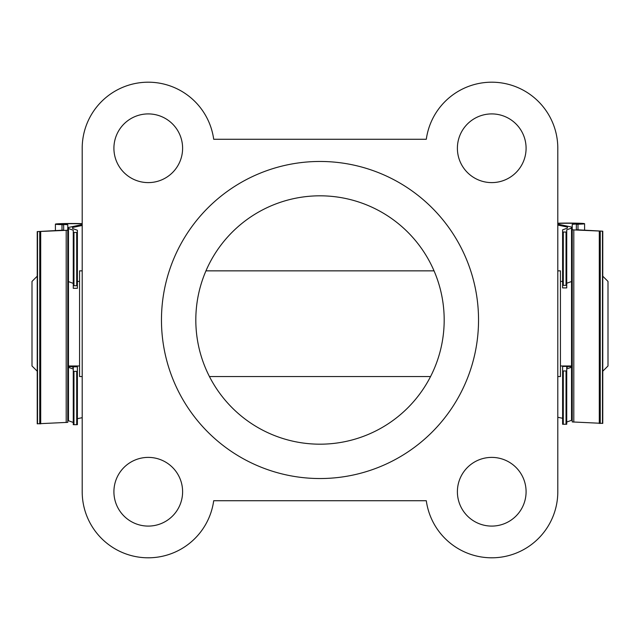 <?xml version="1.0" encoding="UTF-8"?>
<svg xmlns="http://www.w3.org/2000/svg" width="640" height="640" viewBox="0 0 640 640"><rect width="100%" height="100%" fill="white"/><g stroke="black" fill="none" stroke-linecap="round" stroke-linejoin="round"><path stroke-width="0.96" d="M37.232 371.208L32 365.976L32 281.424L37.232 276.192M602.768 276.192L608 281.424L608 365.976L602.768 371.208M572.224 270.856L571.536 270.856L571.536 376.544L572.224 376.544M82.2 270.856L79.56 270.856L79.56 376.544L82.2 376.544M557.8 270.856L560.44 270.856L560.44 376.544L557.8 376.544M67.776 270.856L68.464 270.856L68.464 376.544L67.776 376.544M557.8 223.48A12.024 0.464 180 0 1 571.312 223.272A12.024 0.464 180 0 1 580.128 223.72A12.024 0.464 180 0 1 575.44 224.08L572.224 224.336L572.224 229.728L573.8 229.912L602.768 231.184L576.344 229.728L576.344 224.352L577.992 224.224A16.488 0.632 0 0 0 584.592 223.72A16.488 0.632 0 0 0 575.24 223.144A16.488 0.632 0 0 0 557.8 223.224M571.536 415.488A12.024 0.464 180 0 1 572.224 415.496M572.224 378.368L572.224 416.544M572.224 224.336L572.224 268.456M572.224 229.728L572.224 421.936L602.632 423.376M557.8 417.272L562.608 418.272M557.8 225.056L567.416 227.056L567.416 228.112L562.608 229.832L562.608 287.904L566.728 287.888L566.728 285.344L562.608 285.344M562.608 232.048L566.728 232.048L566.728 229.832L571.536 228.112L571.536 227.056L557.8 224.128M567.416 227.056L567.416 228.112M567.416 365.976L567.416 367.256L566.728 367.488M562.608 366.424L562.608 424.256L566.728 424.256L566.728 366.376L562.608 366.424M562.608 370.96L566.728 370.96M566.728 232.048L566.728 285.344M571.536 228.112L571.536 281.52L566.728 283.24M566.728 368.88L571.536 367.256L571.536 420.32L566.728 422.04M567.416 366.512L571.536 366.512M182.608 491.744A34.352 34.352 0 0 1 148.256 526.088A34.352 34.352 0 0 1 113.912 491.744A34.352 34.352 0 0 1 148.256 457.392A34.352 34.352 0 0 1 182.608 491.744M182.608 148.256A34.352 34.352 0 0 1 148.256 182.608A34.352 34.352 0 0 1 113.912 148.256A34.352 34.352 0 0 1 148.256 113.912A34.352 34.352 0 0 1 182.608 148.256M526.088 491.744A34.352 34.352 0 0 1 491.744 526.088A34.352 34.352 0 0 1 457.392 491.744A34.352 34.352 0 0 1 491.744 457.392A34.352 34.352 0 0 1 526.088 491.744M526.088 148.256A34.352 34.352 0 0 1 491.744 182.608A34.352 34.352 0 0 1 457.392 148.256A34.352 34.352 0 0 1 491.744 113.912A34.352 34.352 0 0 1 526.088 148.256M161.464 320A158.536 158.536 0 0 0 320 478.536A158.536 158.536 0 0 0 478.536 320A158.536 158.536 0 0 0 320 161.464A158.536 158.536 0 0 0 161.464 320M444.184 320A124.184 124.184 0 0 1 320 444.184A124.184 124.184 0 0 1 195.816 320A124.184 124.184 0 0 1 320 195.816A124.184 124.184 0 0 1 444.184 320M557.8 491.744L557.8 148.256A66.056 66.056 0 0 0 496.248 82.352A66.056 66.056 0 0 0 426.304 139.272L213.696 139.272A66.056 66.056 0 0 0 143.752 82.352A66.056 66.056 0 0 0 82.2 148.256L82.2 491.744A66.056 66.056 0 0 0 143.752 557.648A66.056 66.056 0 0 0 213.696 500.728L426.304 500.728A66.056 66.056 0 0 0 496.248 557.648A66.056 66.056 0 0 0 557.8 491.744M73.272 367.576L72.584 367.328L72.584 365.976M82.2 223.896A12.024 0.464 0 0 0 68.688 223.688A12.024 0.464 0 0 0 59.872 224.128A12.024 0.464 0 0 0 64.56 224.496L67.776 224.744L67.776 230.136L66.2 230.328L37.232 231.6L63.656 230.136L63.656 224.768L62.008 224.64A16.488 0.632 180 0 1 55.408 224.128A16.488 0.632 180 0 1 64.76 223.56A16.488 0.632 180 0 1 82.2 223.64M68.464 415.896A12.024 0.464 0 0 0 67.776 415.904M37.368 423.792L67.776 422.352L67.776 230.136M82.2 225.472L72.584 227.472L72.584 228.528L72.584 227.472M82.2 417.68L77.392 418.68M72.584 228.528L77.392 230.24L77.392 232.464L73.272 232.464L73.272 230.24L68.464 228.528L68.464 227.472L82.2 224.536M77.392 371.376L77.392 366.784L73.272 366.832L73.272 371.376L77.392 371.376L77.392 424.672L76.704 424.696L73.272 424.672L73.272 371.376M77.392 285.752L73.272 285.752L73.272 288.296L77.392 288.312L77.392 232.464M73.272 285.752L73.272 232.464M73.272 422.456L68.464 420.736L68.464 367.328L73.272 369.048M73.272 283.4L68.464 281.592L68.464 228.528M577.992 224.224L577.992 229.864M563.296 371.08L563.296 424.28M563.296 232.072L563.296 285.272M566.04 371.08L566.04 424.28M566.04 232.072L566.04 285.272M573.8 229.912L573.8 422.12M599.296 231.264L599.296 423.472M600.256 231.264L600.256 423.48M602.48 231.2L602.48 423.416M72.584 366.6L68.464 366.6M62.008 230.28L62.008 224.64M76.704 285.688L76.704 232.488M76.704 424.696L76.704 371.496M73.96 285.688L73.96 232.488M73.96 424.696L73.96 371.496M66.2 422.536L66.2 230.328M40.704 423.88L40.704 231.672M39.744 423.888L39.744 231.68M37.52 423.824L37.52 231.616M560.44 281.424L562.608 281.424M205.952 270.856L434.048 270.856M77.392 281.424L79.56 281.424M68.464 365.976L79.56 365.976M209.432 376.544L430.568 376.544M560.44 365.976L571.536 365.976M584.592 223.72L584.592 230.216M602.768 231.184L602.768 423.392M562.608 366.376L566.728 366.376M562.608 287.904L566.728 287.904M55.408 230.624L55.408 224.128M37.232 423.808L37.232 231.6M77.392 288.312L73.272 288.312M77.392 366.784L73.272 366.784"/></g></svg>
